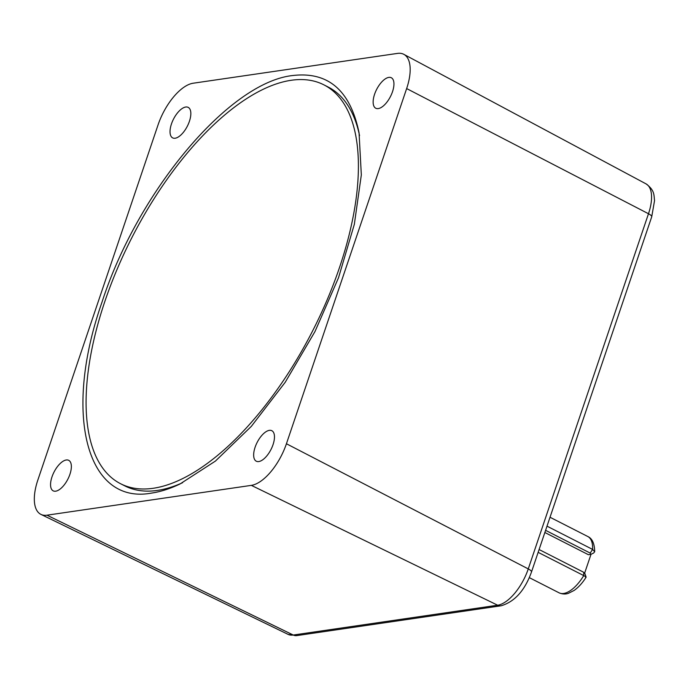 <?xml version="1.0" encoding="UTF-8"?>
<svg xmlns="http://www.w3.org/2000/svg" width="689" height="689" viewBox="0 0 689 689"><rect width="100%" height="100%" fill="white"/><g stroke="black" fill="none" stroke-linecap="round" stroke-linejoin="round"><path stroke-width="1.03" d="M646.041 183.868C654.946 190.457 653.801 195.116 654.55 200.577L651.716 216.82A7.898 2.153 -161.3 0 0 648.487 213.736A36.758 16.7 117 0 0 646.041 183.868L403.84 54.336A42.141 19.137 117 0 0 397.544 53.398L193.17 83.223A42.141 19.137 117 0 0 158.074 124.838L37.852 480.018A42.141 19.137 117 0 0 40.961 514.407A42.141 19.137 117 0 0 46.955 515.191L251.339 485.366L497.656 605.218L293.273 635.034A36.758 16.7 117 0 1 288.045 634.354L40.961 514.407M403.84 54.336A42.141 19.137 117 0 1 406.648 88.571L648.487 213.736L528.265 568.907A36.758 16.7 117 0 1 497.656 605.218A7.898 6.701 -98.3 0 0 501.118 605.777L296.744 635.602A7.898 6.701 -98.3 0 1 293.273 635.034L46.955 515.191M251.339 485.366A42.141 19.137 117 0 0 286.426 443.75L406.648 88.571M255.094 447.264A17.122 7.777 117 0 1 269.347 430.358A17.122 7.777 117 0 1 271.845 430.711A17.122 7.777 117 0 1 270.992 449.486A17.122 7.777 117 0 1 256.291 461.208A17.122 7.777 117 0 1 255.094 447.264M374.566 94.307A17.122 7.777 117 0 1 388.82 77.392A17.122 7.777 117 0 1 391.318 77.745A17.122 7.777 117 0 1 390.465 96.529A17.122 7.777 117 0 1 375.763 108.242A17.122 7.777 117 0 1 374.566 94.307M51.985 476.9A17.122 7.777 117 0 1 66.239 459.994A17.122 7.777 117 0 1 68.736 460.347A17.122 7.777 117 0 1 67.884 479.122A17.122 7.777 117 0 1 53.182 490.844A17.122 7.777 117 0 1 51.985 476.9M292.92 75.506C328.317 71.415 350.365 90.517 359.055 132.805L361.329 174.92L354.335 224.321L338.523 277.727L314.968 331.573L285.229 382.257L251.287 426.413L215.407 461.096L179.993 483.988C170.045 488.734 160.58 491.765 151.58 493.083C86.53 505.295 62.751 413.951 101.929 302.368C137.921 190.879 229.583 82 292.92 75.506M171.458 123.942A17.122 7.777 117 0 1 185.711 107.028A17.122 7.777 117 0 1 188.209 107.381A17.122 7.777 117 0 1 187.356 126.165A17.122 7.777 117 0 1 172.655 137.878A17.122 7.777 117 0 1 171.458 123.942M547.006 526.163L592.609 549.417L594.685 551.717L593.617 553.043L591.067 554.275L588.423 554.714L544.861 532.502M529.298 577.632L559.063 592.816A31.599 14.357 117 0 0 583.747 575.591L538.143 552.345M545.593 530.341L590.197 553.086L590.714 554.378M586.132 577.141L584.728 573.127M585.495 577.046C586.718 577.373 586.141 576.891 583.747 575.599M591.016 554.3L584.677 573.024M584.22 573.575L583.704 572.283L539.099 549.538M104.866 301.42A223.856 101.679 117 0 1 323.933 84.868A223.856 101.679 117 0 1 327.508 299A223.856 101.679 117 0 1 153.208 488.277A223.856 101.679 117 0 1 120.566 483.721A223.856 101.679 117 0 1 104.866 301.42M182.585 482.713A223.856 101.679 117 0 1 157.385 490.413A223.856 101.679 117 0 1 124.743 485.848L120.566 483.721M323.933 84.868L328.119 87.003A223.856 101.679 117 0 1 359.555 135.655M651.716 216.82L531.495 571.991A7.898 2.153 -161.3 0 0 528.265 568.907L286.426 443.75M550.02 517.258L587.777 536.507A31.599 14.357 117 0 1 592.609 549.417L590.197 553.086M583.747 575.591L583.704 572.283M531.495 571.991C524.82 590.49 514.7 601.755 501.118 605.777M296.744 635.602L288.045 634.354M586.132 577.149C582.558 582.877 578.553 587.304 574.126 590.439L568.373 593.332C565.497 594.383 562.396 594.211 559.063 592.816M587.777 536.507C592.23 538.471 594.538 543.543 594.693 551.717"/></g></svg>
